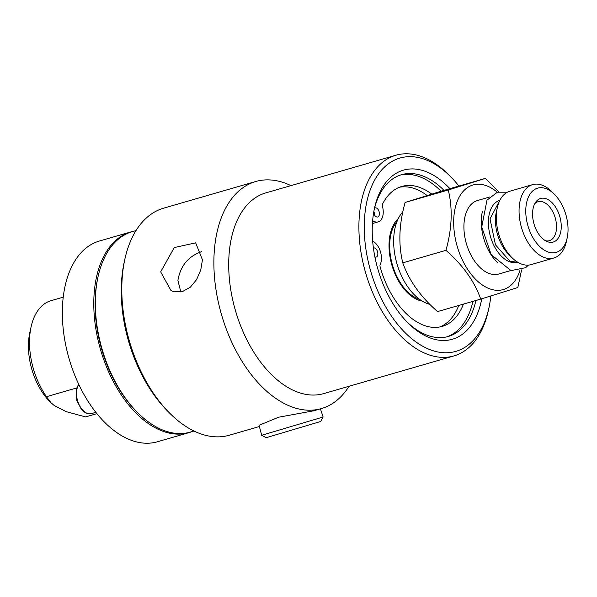 <?xml version="1.0" encoding="UTF-8"?>
<svg xmlns="http://www.w3.org/2000/svg" width="597" height="597" viewBox="0 0 597 597"><rect width="100%" height="100%" fill="white"/><g stroke="black" fill="none" stroke-linecap="round" stroke-linejoin="round"><path stroke-width="0.9" d="M259.382 426.519L229.39 435.206A118.184 69.886 -106.1 0 1 169.645 413.117A118.184 69.886 -106.1 0 1 124.96 258.747A118.184 69.886 -106.1 0 1 163.668 208.159L255.732 181.51A118.184 69.886 -106.1 0 1 290.955 185.615M349.044 386.274A118.184 69.886 -106.1 0 1 321.455 408.557A118.184 69.886 -106.1 0 1 221.457 314.462A118.184 69.886 -106.1 0 1 255.732 181.51M160.683 271.889L174.257 247.568L195.652 242.852L202.45 259.799L200.771 269.881L196.622 279.545L190.346 287.187L182.57 291.53L174.361 291.814L171.055 290.672L160.683 271.889M261.695 435.288L323.134 417.012L320.723 421.467L266.15 437.698L261.695 435.288L259.061 425.295L278.68 417.206L313.634 410.818L321.455 408.557M323.134 417.012L320.425 408.855M453.974 355.902L323.775 393.587A104.453 61.767 -106.1 0 1 235.405 310.433A104.453 61.767 -106.1 0 1 265.695 192.928L395.893 155.235A104.453 61.767 73.9 0 0 365.603 272.739A104.453 61.767 73.9 0 0 453.974 355.902A104.453 61.767 73.9 0 0 488.189 311.186L488.831 308.298A100.632 59.506 -106.1 0 1 414.408 340.812A100.632 59.506 -106.1 0 1 364.827 214.696A100.632 59.506 -106.1 0 1 431.444 162.309A100.632 59.506 -106.1 0 1 450.787 176.861A100.632 59.506 -106.1 0 1 458.929 186.048M180.801 291.94L177.906 280.351C180.473 265.799 188.368 256.24 201.577 251.68L201.689 251.65M124.96 258.747L124.318 261.643A114.363 67.625 73.9 0 0 167.556 411.02L169.645 413.117M450.787 176.861L448.698 174.764A104.453 61.767 73.9 0 0 428.616 159.653A104.453 61.767 73.9 0 0 395.893 155.235M490.831 296A100.632 59.506 -106.1 0 1 488.831 308.298M449.899 188.659A88.028 52.058 73.9 0 0 374.58 207.838A88.028 52.058 73.9 0 0 407.863 322.813A88.028 52.058 73.9 0 0 481.779 298.776M475.906 300.492A84.207 49.797 -106.1 0 1 448.347 336.454A84.207 49.797 -106.1 0 1 406.811 321.738M374.267 209.308A84.207 49.797 -106.1 0 1 401.52 174.682A84.207 49.797 -106.1 0 1 444.026 190.361M446.854 336.842A84.207 49.797 73.9 0 0 472.951 301.351M441.086 191.234A84.207 49.797 73.9 0 0 400.05 175.145M372.632 220.703L373.729 221.271A14.246 8.425 73.9 0 0 378.192 221.875A14.246 8.425 73.9 0 0 382.408 206.122A2.187 1.291 73.9 0 1 382.476 204.241A72.834 43.066 -106.1 0 1 401.721 186.465A72.834 43.066 -106.1 0 1 431.728 194.107M463.429 304.104A72.834 43.066 -106.1 0 1 442.228 326.387A72.834 43.066 -106.1 0 1 380.08 266.546A2.187 1.291 73.9 0 1 380.155 264.665A14.246 8.425 73.9 0 0 372.961 241.315L372.67 241.166M373.416 248.031A4.731 2.798 -106.1 0 1 373.558 247.986A4.731 2.798 -106.1 0 1 377.558 251.747A4.731 2.798 -106.1 0 1 376.192 257.068A4.731 2.798 -106.1 0 1 374.909 256.964M374.55 208.159A4.731 2.798 -106.1 0 1 375.095 207.89A4.731 2.798 -106.1 0 1 379.102 211.659A4.731 2.798 -106.1 0 1 377.729 216.98A4.731 2.798 -106.1 0 1 376.244 216.778A4.731 2.798 -106.1 0 1 373.618 212.801M439.84 326.955A72.834 43.066 73.9 0 0 458.735 305.463M427.116 195.525A72.834 43.066 73.9 0 0 399.408 187.257M378.192 221.875L373.498 223.233A14.246 8.425 -106.1 0 1 372.431 223.42M422.161 301.067A44.693 26.432 -106.1 0 1 391.886 265.135A44.693 26.432 -106.1 0 1 398.289 218.584M397.609 220.024A42.447 25.104 73.9 0 0 395.505 221.681M418.154 299.94A42.447 25.104 73.9 0 0 420.825 300.209M374.707 215.323A4.731 2.798 73.9 0 0 373.834 211.584M194.01 431.027L190.324 432.094A104.333 61.7 -106.1 0 1 137.579 412.594A104.333 61.7 -106.1 0 1 98.132 276.314A104.333 61.7 -106.1 0 1 132.31 231.651L135.989 230.591M98.132 276.314L97.811 277.762A102.423 60.566 73.9 0 0 136.534 411.542L137.579 412.594M191.95 431.624A104.475 61.782 -106.1 0 1 188.891 432.661A104.475 61.782 -106.1 0 1 100.49 349.484A104.475 61.782 -106.1 0 1 130.788 231.942A104.475 61.782 -106.1 0 1 133.937 231.181M188.891 432.661L157.444 441.765A104.475 61.782 -106.1 0 1 69.051 358.581A104.475 61.782 -106.1 0 1 99.348 241.046L130.788 231.942M63.207 297.164L50.155 300.94A60.64 35.865 -106.1 0 0 31.141 326.634A60.64 35.865 -106.1 0 0 46.476 396.699L76.812 387.923M96.923 413.631L85.58 416.915L66.11 411.624L54.103 405.415L50.864 402.624L46.476 396.699M31.141 326.634L29.85 332.417A53.006 31.342 73.9 0 0 49.887 401.647L50.864 402.624M419.49 299.276A43.357 25.641 -106.1 0 1 415.549 297.657A43.357 25.641 -106.1 0 1 391.647 261.956A43.357 25.641 -106.1 0 1 396.99 221.524M429.989 304.425A51.096 30.216 -106.1 0 1 424.154 302.186A51.096 30.216 -106.1 0 1 395.826 259.464A51.096 30.216 -106.1 0 1 402.878 211.816M485.368 178.391L442.198 190.891L405.102 202.487C399.02 224.144 398.251 244.263 402.781 262.844C409.072 280.627 420.661 296.881 437.564 311.597L480.727 299.097C474.443 281.314 462.847 265.061 445.944 250.344C452.026 228.696 452.802 208.577 448.265 189.995L485.368 178.391L498.853 191.831M521.577 269.926L517.83 287.5L480.727 299.097M497.286 192.227A54.439 32.193 73.9 0 0 454.123 214.271A54.439 32.193 73.9 0 0 486.174 287.269A54.439 32.193 73.9 0 0 519.935 270.471M445.944 250.344L402.781 262.844M448.265 189.995L405.102 202.487M510.756 270.553L498.734 274.03A38.253 22.619 -106.1 0 1 486.749 272.411A38.253 22.619 -106.1 0 1 464.384 234.084A38.253 22.619 -106.1 0 1 477.458 200.54L489.48 197.055M497.383 262.449A38.253 22.619 -106.1 0 1 482.51 211.054M553.829 258.023L531.084 264.613A38.201 22.589 -106.1 0 1 519.114 262.993A38.201 22.589 -106.1 0 1 511.771 257.471L508.502 254.195A32.231 19.059 -106.1 0 1 496.316 212.092L497.331 207.577A38.201 22.589 -106.1 0 1 509.838 191.227L532.591 184.637A38.201 22.589 73.9 0 0 519.532 218.136A38.201 22.589 73.9 0 0 541.86 256.411A38.201 22.589 73.9 0 0 553.829 258.023A38.201 22.589 73.9 0 0 566.344 241.673L567.15 238.061A33.425 19.768 -106.1 0 1 545.725 250.956A33.425 19.768 -106.1 0 1 526.241 204.711A33.425 19.768 -106.1 0 1 554.516 194.406A33.425 19.768 -106.1 0 1 567.15 238.061M511.771 257.471A38.201 22.589 -106.1 0 1 497.331 207.577M554.516 194.406L551.897 191.779A38.201 22.589 73.9 0 0 532.591 184.637M561.232 227.666A22.679 13.41 -106.1 0 1 547.165 241.576A22.679 13.41 -106.1 0 1 534.024 223.994A22.679 13.41 -106.1 0 1 535.74 202.099A22.679 13.41 -106.1 0 1 552.053 202.704A22.679 13.41 -106.1 0 1 561.232 227.666M545.501 240.755A20.291 12 73.9 0 0 549.344 240.681A20.291 12 73.9 0 0 556.516 227.815A20.291 12 73.9 0 0 544.419 202.555A20.291 12 73.9 0 0 538.061 201.696A20.291 12 73.9 0 0 534.77 203.681M517.733 262.262A32.231 19.059 -106.1 0 1 507.637 260.896A32.231 19.059 -106.1 0 1 488.794 228.606A32.231 19.059 -106.1 0 1 499.808 200.338L490.018 218.838L495.45 244.815L509.987 261.299L517.778 262.247M373.729 221.271L372.558 221.606M95.863 412.311L91.401 413.602A16.373 9.686 -106.1 0 1 78.7 403.788A16.373 9.686 -106.1 0 1 78.894 384.617M91.401 413.602L88.169 413.758L85.229 412.684L81.505 409.557L76.871 400.714L76.103 390.751L77.558 386.229L78.804 384.423M507.39 192.204L497.376 192.197L486.973 200.167L481.734 226.957L491.137 254.538L510.972 270.605L525.584 267.71L528.487 265.09"/></g></svg>
